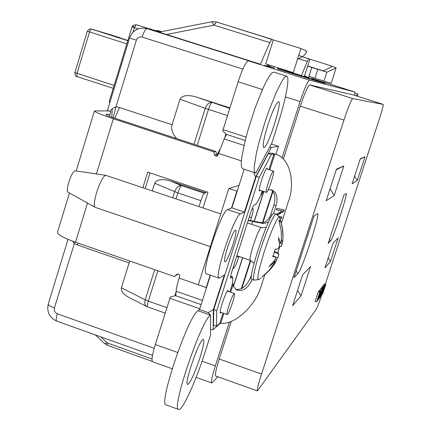 <?xml version="1.0" encoding="UTF-8"?>
<svg xmlns="http://www.w3.org/2000/svg" width="431" height="431" viewBox="0 0 431 431"><rect width="100%" height="100%" fill="white"/><g stroke="black" fill="none" stroke-linecap="round" stroke-linejoin="round"><path stroke-width="0.65" d="M109.42 116.273L110.988 111.844L109.997 111.457L112.27 108.714L111.855 117.2M264.316 65.291L267.177 66.083L267.662 64.548M300.908 48.601L293.236 72.629L265.711 63.928L273.324 39.905L216.432 21.954L214.013 25.133L212.068 21.717L159.114 32.147L259.311 63.858M260.432 64.214L269.801 42.599L271.95 39.313M225.855 134.138L224.589 138.146M206.25 191.72L205.894 192.851L204.423 193.298C203.475 193.966 202.295 196.417 200.884 200.657L199.014 206.584M176.074 291.9L174.878 295.693M242.868 69.068L142.133 37.082C139.407 36.538 137.478 37.583 136.363 40.218L129.586 37.944L107.502 110.196L109.997 111.457M121.386 287.773L145.236 299.847C144.363 303.117 144.848 305.342 146.696 306.522L129.009 297.503C123.261 294.249 120.718 291.006 121.386 287.773L129.117 262.915L77.364 244.953L74.116 243.504L72.677 241.198M154.179 348.329L57.307 313.763C54.839 312.567 53.87 310.616 54.392 307.912L74.854 241.985M113.202 117.685L116.004 106.716L112.27 108.714M152.321 190.863L154.686 183.267C156.814 179.425 162.002 178.644 170.25 180.918L205.894 192.851M114.808 118.239L119.484 107.529L172.093 124.758L180.029 99.249C182.141 95.429 187.275 94.599 195.437 96.754L229.901 107.885M159.233 32.18L147.057 28.635L252.006 61.827M297.449 59.424L303.974 55.561L305.66 53.606L306.797 51.197L300.93 48.531L273.324 39.905M77.364 244.953L77.909 243.046M311.683 79.029L312.033 77.305M308.962 76.341L311.818 67.446L326.881 72.198L324.02 81.087L308.962 76.341M309.383 77.806L308.494 77.558L311.818 67.446M110.228 101.263L109.426 100.865L109.619 103.262M172.75 197.737L174.63 191.72C176.236 187.571 178.52 185.54 181.489 185.616C180.465 186.257 179.253 188.692 177.841 192.921L154.686 183.267M227.471 115.594L205.231 108.337C206.821 104.227 209.046 102.319 211.901 102.6C210.985 102.971 209.832 105.245 208.442 109.426L197.177 145.349M172.093 124.758C170.784 128.944 172.308 133.556 176.672 138.604M271.934 39.307L216.308 21.943M137.812 25.203L159.529 32.066M95.375 334.935L104.566 343.529L107.281 342.941L107.561 345.355L152.294 361.393M129.92 261.084L129.117 262.915M154.691 269.671L145.236 299.847L148.329 301.14C147.31 304.534 147.057 306.457 147.558 306.894L165.213 313.111M314.969 78.232L317.819 69.348M301.436 75.597L307.265 61.439L308.822 58.761L302.336 56.725L332.463 66.347L336.158 67.915L331.186 83.328L324.02 81.087M156.205 30.709L158.112 30.563L157.53 31.129M300.547 75.317L277.839 68.141M149.04 28.748L160.068 31.959M283.997 70.754L314.797 80.452L323.53 82.806L296.409 74.202M137.882 25.224L136.115 24.707L132.834 25.542L136.153 24.718L134.407 27.659L132.031 26.889L109.426 100.865M336.158 67.915L326.881 72.198L323.363 70.932L332.463 66.347M309.943 59.219L304.351 76.406L303.866 76.271M277.656 68.992L277.92 67.786M274.008 66.552L273.588 67.866L274.31 68.066M127.878 40.476L120.61 38.16M272.187 67.419L273.588 67.866M308.494 77.558L307.583 77.268M307.772 66.008L323.363 70.932M120.389 37.874L91.135 29.049L89.513 31.975L76.993 73.389L76.907 76.546L113.251 88.36L76.907 76.546C76.12 77.241 75.414 75.91 74.805 72.548L114.134 85.457M111.516 35.046L92.751 29.448M311.742 67.419L307.642 66.132M74.94 72.543L87.294 31.215L126.838 43.881M87.418 31.231L87.294 31.215C91.674 26.706 89.314 29.884 91.14 29.049M320.729 292.153L318.832 297.869L320.729 292.153M321.327 290.327C319.845 293.791 318.811 296.921 318.213 299.717L318.272 299.669C319.748 296.194 320.788 293.064 321.381 290.284L321.327 290.327M321.381 290.284L319.915 289.751L319.371 290.817M172.168 368.774L152.682 361.787C151.319 360.569 152.197 354.821 155.311 344.531L170.31 297.067L175.422 295.704L176.247 295.995M226.35 134.316L222.703 130.852L238.133 81.771C242.545 68.545 246.004 61.568 248.498 60.852L260.448 64.176M301.447 75.565L295.494 73.911L325.497 83.42L316.499 81.001L277.666 68.96M216.831 155.23L219.686 149.702M218.075 154.616L216.955 155.397M267.188 66.045L272.581 67.543M304.361 76.379L307.675 77.3M311.802 78.442L354.848 92.013L309.577 80.166C307.68 81.087 304.507 88.215 300.062 101.549L281.998 157.886M328.147 243.429L343.938 195.06L345.996 193.611C348.717 191.208 333.001 239.27 330.469 241.107L328.147 243.429M357.245 180.524L352.1 183.87L360.305 158.753L365.041 156.679L357.245 180.524L354.638 176.101M334.197 195.507L326.197 200.706L336.433 169.216L343.809 165.983L334.197 195.507L330.087 188.74M324.979 267.904L333.044 243.229L338.163 237.907L330.432 261.542L324.979 267.904M302.627 274.854L310.568 266.595L301.059 295.801L292.611 305.66L302.627 274.854M294.028 277.575L313.967 216.152L317.291 213.814C321.515 210.355 301.921 270.528 297.767 273.83L294.028 277.575M325.297 284.218L379.237 119.398C382.114 110.455 383.461 105.466 383.283 104.421L352.73 98.586C351.281 99.685 348.345 106.866 343.927 120.125L261.536 374.043C258.25 384.371 256.876 390.001 257.42 390.933L316.257 309.264C317.291 307.497 319.129 302.729 321.774 294.966M320.605 291.264L318.444 297.492L319.743 292.385L316.65 301.84L318.821 295.591L317.528 300.66L320.605 291.264L319.129 290.731L318.681 291.695M319.926 292.148L318.444 291.609L318.256 291.852L315.147 301.355L316.65 301.84M322.356 288.985L318.848 298.888L319.576 297.918L322.356 288.985L320.896 288.458L320.303 289.891M323.029 288.102L319.802 297.611L323.029 288.102L321.585 287.574L321.143 288.544M323.859 287.019L320.255 297.002L322.959 289.535L321.181 295.758L323.859 287.019L322.42 286.496L321.855 287.671M325.06 285.457L324.408 286.308L321.418 295.44L322.086 294.54L325.06 285.457L323.633 284.939L322.706 286.599M325.858 284.422L325.276 285.177L322.7 293.721L325.858 284.422L324.435 283.905L323.746 284.977M360.187 159.125L365.041 156.679M336.25 169.782L343.809 165.983M328.207 258.029L330.432 261.542M301.059 295.801L297.535 290.505M352.73 98.586L309.711 84.955L353.124 94.879L383.278 104.421M261.536 374.043L219.217 359.012C216.006 369.302 214.843 374.97 215.715 376.021L257.42 390.933M219.217 359.012L231.302 321.332M241.85 288.441L250.81 260.513M262.937 222.682L272.936 191.499M283.329 159.104L300.305 106.166L343.927 120.125M309.711 84.955C307.836 85.909 304.701 92.983 300.305 106.166M354.524 95.326L354.848 92.013L312.631 78.674M272.607 191.078L262.463 222.719M250.4 260.346L241.301 288.716M229.389 322.011L215.317 365.914C212.095 376.252 210.931 381.941 211.82 382.992L217.844 376.78M272.263 67.457L267.468 65.162M307.599 77.278L304.545 75.813M320.389 291.545L318.908 291.011M319.743 292.385L318.256 291.852M322.146 289.255L320.68 288.732M322.824 288.371L321.37 287.849M323.584 287.38L322.135 286.863M324.408 286.308L322.97 285.796M323.568 289.675L323.099 289.508M323.234 290.111L322.943 290.009M322.846 291.302L322.577 291.216M322.463 293.037L322.059 292.891M325.276 285.177L323.848 284.665M322.7 293.721L322.388 293.619M225.321 261.606L224.95 261.692C222.229 261.811 232.379 231 235.326 230.224L235.628 230.176C238.278 230.208 228.425 260.243 225.321 261.606M263.891 147.612L263.691 147.601C262.377 145.91 263.777 138.319 267.893 124.823L268.238 123.74C272.861 110.115 276.293 102.767 278.528 101.7L278.609 101.716C282.569 101.878 267.775 147.962 263.891 147.612M188.53 383.94L187.604 384.404C183.956 384.641 198.012 342.866 202.629 339.725L203.4 339.407C204.493 340.56 203.464 346.319 200.313 356.685L200 357.687C195.555 371.064 191.73 379.819 188.53 383.94M234.119 293.608L234.378 293.516C235.946 293.452 229.454 313.062 227.449 314.431L227.159 314.549C225.558 314.673 232.19 294.723 234.119 293.608M273.335 171.129L273.443 171.123C275.107 171.091 268.271 192.118 266.536 192.366L266.406 192.377C264.704 192.485 271.681 171.102 273.335 171.129M356.195 95.854L357.698 93.893L357.778 96.355M106.236 114.781L106.392 114.263L110.142 114.301M106.392 114.263L105.881 114.398C106.22 115.077 109.706 116.526 116.338 118.746L215.909 151.513L213.754 151.82L113.321 118.757C101.339 114.738 95.052 112.125 94.47 110.912L108.714 110.929M57.517 232.212L57.49 232.298C57.716 234.658 63.723 237.96 75.506 242.211L174.469 276.53L178.148 274.035M192.705 240.649L132.775 220.193M142.86 187.674L147.688 172.125L207.963 192.296L203.028 207.936M226.534 134.38L224.174 138.944L217.919 155.122L216.421 156.378L214.422 154.934L213.754 151.82M174.469 276.53L177.119 274.213C178.892 273.841 179.738 274.579 179.652 276.422L179.113 278.14C177.362 283.765 176.365 288.134 176.117 291.254L175.816 295.774M215.909 151.513L216.567 154.6L217.493 155.833M150.015 172.906L145.188 188.46M133.007 220.268L132.721 220.36M198.007 310.756C188.158 315.804 157.805 405.506 166.172 404.924L178.623 409.45C170.773 410.226 201.142 320.362 210.473 315.126L208.227 312.626L199.553 309.587L198.007 310.756L210.473 315.126M210.468 275.247L199.553 309.587M244.172 169.216L231.889 207.866L227.59 209.611C221.378 210.425 200.356 274.084 206.379 273.836L219.115 278.227L224.373 274.973L213.34 309.571L213.226 329.57L220.462 323.196M286.712 76.158L273.884 72.096L272.053 72.834L269.526 75.904L266.423 81.206L262.888 88.511L255.254 107.642L248.202 129.402L245.368 139.843L241.802 157.159L241.225 163.187L241.489 167.077L242.551 168.683L255.276 172.885L254.312 171.306L254.155 167.449L256.31 153.544L258.541 144.143L264.801 122.754L268.497 111.904L276.061 92.719L282.553 80.037L284.983 76.928L286.712 76.158C290.128 76.788 285.726 99.809 277.785 124.451L271.762 143.318L255.906 172.858L255.276 172.885M239.006 256.456L238.769 257.194C236.829 263.034 235.261 266.59 234.081 267.85L232.756 268.755M251.925 209.229L253.11 208.739C253.606 209.396 253.035 212.381 251.397 217.687L250.433 220.71M275.883 154.406L278.469 146.314L271.411 147.461L255.626 176.99L244.436 212.079L240.374 213.905C234.539 214.848 213.474 278.615 219.115 278.227M213.226 329.57L210.554 329.516M210.565 315.05L210.554 334.968L204.725 353.215C195.868 381.333 182.141 411.325 178.623 409.45M213.34 309.571L208.227 312.626M244.436 212.079L231.889 207.866M253.708 172.368L255.626 176.99M269.736 147.095L271.411 147.461M278.469 146.314L271.39 144.008M221.13 312.443L220.333 313.121C219.772 312.47 220.397 309.226 222.202 303.392C224.885 295.434 226.868 291.103 228.139 290.392L228.36 291.426M260.297 190.346L259.494 191.041C258.896 190.249 259.591 186.612 261.59 180.12C264.095 172.642 265.927 168.629 267.091 168.079L267.333 169.114M268.518 222.04L263.653 223.587L261.52 222.655L248.267 220.193M229.804 291.927L232.74 282.758L233.263 286.2L236.651 290.036C242.728 291.755 247.927 288.258 252.259 279.557M281.508 216.944L281.087 218.248L279.864 218.027M283.824 209.741L283.361 211.185L277.521 214.73M276.583 214.223L282.089 210.883L276.325 209.714M216.416 326.272L213.523 325.254L213.771 309.598L216.745 310.638L216.416 326.272L219.762 323.331L223.032 313.105M213.771 309.598L256.278 176.338L259.3 177.335L216.745 310.638M264.047 191.59L262.447 192.84L259.936 197.015C257.873 201.514 256.337 204.03 255.314 204.563L254.128 205.075C253.256 205.856 252.038 208.599 250.47 213.307L231.905 271.422C230.66 275.441 230.235 277.677 230.617 278.14L232.708 276.966L230.623 276.249M263.653 223.587L248.154 220.553M279.202 216.524L281.885 217.014L281.443 218.398L279.897 218.118M282.089 210.883L276.303 209.789L276.75 208.394L284.207 209.811L283.717 211.335L277.796 214.929M283.717 211.335L283.361 211.185M281.443 218.398L281.087 218.248M262.765 276.395L262.441 276.654M235.649 289.416C242.114 290.031 247.157 285.845 250.788 276.858L251.699 274.019M261.52 222.655C265.539 222.768 268.637 220.047 270.813 214.498L273.911 204.844C275.856 197.807 274.908 192.765 271.067 189.705M268.217 189.715L272.171 190.039C276.842 192.668 278.135 197.904 276.055 205.743L273.55 213.528M256.278 176.338L268.378 153.501L271.325 154.465L259.3 177.335M232.74 282.758L232.708 276.966M268.378 153.501L272.026 153.113L276.481 154.637L272.026 153.113M268.917 169.636L273.938 153.942L271.325 154.465M219.762 323.331L220.742 323.207C234.642 325.437 256.116 305.223 261.31 285.613L264.833 274.687M281.448 223.118L288.495 201.239C295.472 182.712 289.777 158.231 276.481 154.637M273.938 153.942L274.256 153.964M272.661 153.269L274.838 154.099L269.779 169.922M260.793 278.2L258.799 279.503C256.731 279.951 258.217 271.756 263.249 254.915C269.644 233.99 278.835 213.232 279.665 217.499L282.37 227.557L282.995 237.966M220.758 213.911L105.983 175.39C101.129 175.32 90.952 206.04 95.37 207.403L68.157 192.258C64.946 191.186 71.708 170.768 75.253 170.843L75.721 170.913M258.659 279.59L253.929 280.134L251.871 279.423C246.99 280.145 268.712 214.412 273.68 213.453L276.174 214.067L279.622 217.391M261.762 277.176L269.138 270.285L274.412 263.018L274.773 261.854L268.885 266.805L275.237 259.586L275.441 256.811L272.807 256.574L275.193 249.161L277.963 248.983L279.681 245.81L278.324 237.519L280.856 242.998L281.368 241.468L281.217 230.919L278.911 220.537L280.409 219.659L282.688 229.901L283.038 235.892L282.779 241.048L282.698 241.662L281.368 241.43M95.37 207.403L210.366 246.677M279.983 246.123L277.844 252.711L278.846 254.155L277.839 257.522L276.12 260.006M275.247 259.516L276.675 260.319L273.852 264.995L269.871 269.93L264.284 275.129M282.418 241.613L282.219 243.941L281.324 246.478L279.584 246.015M274.391 251.553L277.844 252.711M279.859 242.852L282.219 243.941M280.409 219.659L279.509 222.455M281.475 240.002L282.838 240.412M279.39 242.782L280.856 242.998M274.773 261.854L273.874 261.396M275.948 261.773L274.121 261.078M275.436 257.097L277.839 257.522M274.191 252.162L278.846 254.155M275.441 256.811L273.038 255.809M206.665 287.224L206.239 287.515L198.292 284.762L228.796 188.562L239.049 185.341M228.796 188.562L237.212 191.116M206.239 287.515L210.172 275.145M231.501 208.022L236.834 191.245M136.363 40.218L116.004 106.716L119.484 107.529M269.801 42.599L214.013 25.133L166.511 34.512M100.8 336.875L107.281 342.941L152.046 358.98M157.854 270.765L148.329 301.14L166.932 307.669M200.884 200.657L177.841 192.921L175.993 198.831M48.261 304.044C48.277 305.1 50.325 306.387 54.392 307.912M138.146 28.845L134.407 27.659L133.039 32.142M129.586 37.944C132.823 30.111 138.588 26.986 146.879 28.581L147.057 28.635C145.597 28.807 143.954 31.625 142.133 37.082M170.25 180.918L181.489 185.616L204.423 193.298M180.029 99.249L205.231 108.337L193.966 144.293M229.75 108.37L195.437 96.754M216.13 21.868L212.068 21.717M298.753 55.34L302.276 56.763M57.307 313.763C56.073 318.046 55.901 320.497 56.79 321.127L152.504 355.376M161.587 31.662L158.112 30.563L156.162 30.693M151.437 29.2L150.274 28.861M159.443 32.083L137.92 25.235M132.031 26.889L132.834 25.542L134.219 27.6M307.265 61.439L298.683 58.74M92.805 29.464L127.802 40.724M199.817 308.758L169.889 298.29M223.048 129.629L246.069 137.128M329.516 239.237L330.469 241.107M296.226 270.797L297.767 273.83M215.317 365.914L202.08 361.194M177.642 352.488L155.311 344.531M300.062 101.549L285.392 96.867M262.431 89.535L238.133 81.771M309.577 80.166L248.498 60.852M75.506 242.211L87.509 203.028M96.42 173.925L113.321 118.757M179.113 278.14L206.53 287.644M241.365 160.908L218.469 153.371M216.567 154.6L214.422 154.934M176.753 274.466L177.41 274.094M244.027 145.441L224.174 138.944M176.117 291.254L202.462 300.439M263.562 191.951L254.15 221.362M242.54 257.663L233.349 286.394M233.144 267.532L234.081 267.85M236.678 256.477L238.769 257.194M249.296 216.982L251.397 217.687M240.374 213.905L227.59 209.611M230.499 277.984L230.8 278.087M230.558 276.605L232.115 277.138M252.658 221.663L251.79 224.362M250.788 276.858L251.359 277.133M270.813 214.498L272.198 215.085M273.911 204.844L276.055 205.743M260.696 195.345L262.102 190.944M262.447 192.84L262.958 191.229M220.742 323.207L223.878 313.402M230.655 292.223L232.88 285.263M253.929 280.134C252.582 278.636 254.301 269.925 259.079 253.988C264.893 234.981 273.308 214.977 275.748 214.142L276.174 214.067M236.915 255.739L250.26 260.297C249.506 259.306 250.503 254.392 253.245 245.557C256.617 235.434 259.214 229.448 261.035 227.611L266.142 227.52M68.028 239.356L48.256 304.044C46.623 312.001 49.473 317.695 56.79 321.127M146.879 28.581L159.125 32.147M150.236 28.85L151.4 29.189M104.566 343.529L107.561 345.355M146.691 306.527L147.558 306.899M111.505 35.046L120.4 37.874M318.213 299.717L317.873 299.61M226.173 134.267L245.212 140.479M383.283 104.421L353.124 94.879M211.82 382.992L196.148 377.373M201.137 304.615L175.907 295.801M227.342 291.076L234.378 293.516M266.288 168.769L273.443 171.123M94.47 110.912L76.179 170.945M69.466 192.986L57.49 232.298M233.44 286.599L242.68 257.711M254.301 221.389L263.772 191.79M220.112 312.087L227.159 314.549M259.257 190.001L266.406 192.377M357.708 93.899L354.939 93.021M75.484 170.843L106.301 175.379M247.41 222.886L261.288 227.557M250.26 260.297L254.085 263.282"/></g></svg>
